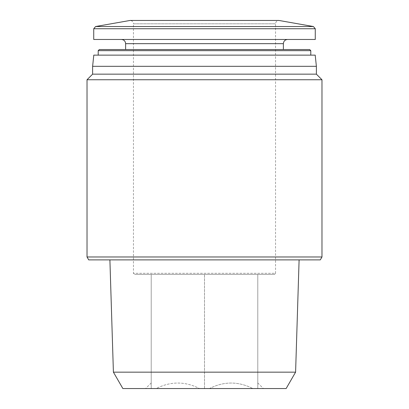 <?xml version="1.0" encoding="UTF-8"?>
<svg xmlns="http://www.w3.org/2000/svg" width="409" height="409" viewBox="0 0 409 409"><rect width="100%" height="100%" fill="white"/><g stroke="black" fill="none" stroke-linecap="round" stroke-linejoin="round"><path stroke-width="0.31" stroke-dasharray="2.04 1.53" d="M257.782 388.55L263.381 388.55L257.782 388.55C257.782 381.224 257.782 381.224 257.782 388.55C257.782 381.224 257.782 381.224 257.782 388.55L257.782 274.429L204.5 274.429L257.782 274.429L257.782 388.55M209.449 388.55L252.834 388.55L209.449 388.55C223.902 381.214 238.365 381.214 252.834 388.55C238.386 381.214 223.922 381.214 209.449 388.55M199.551 388.55L156.166 388.55L199.551 388.55C185.098 381.214 170.635 381.214 156.166 388.55L151.218 388.55L156.166 388.55C170.614 381.214 185.078 381.214 199.551 388.55M151.218 388.55L145.619 388.55L151.218 388.55C151.218 381.224 151.218 381.224 151.218 388.55C151.218 381.224 151.218 381.224 151.218 388.55L151.218 274.429L204.5 274.429L151.218 274.429L151.218 388.55M122.864 388.55L286.136 388.55M274.429 274.429L134.571 274.429L274.429 274.429L275.548 273.309L133.452 273.309L275.548 273.309L275.548 23.809C275.748 21.769 276.862 20.649 278.902 20.45L130.098 20.45C132.153 20.67 133.273 21.784 133.452 23.809L275.548 23.809L133.452 23.809L133.452 273.309L134.571 274.429M113.405 372.159L295.595 372.159M299.102 259.884L109.898 259.884L299.102 259.884M93.733 39.468L315.267 39.468M287.573 39.468L121.427 39.468L287.573 39.468M283.381 49.54L125.619 49.54L283.381 49.54M99.331 49.54L309.669 49.54M310.789 55.133L98.211 55.133L310.789 55.133M93.794 55.133L315.206 55.133M92.618 66.324L316.382 66.324M92.618 74.157L316.382 74.157M87.02 79.75L321.98 79.75M87.02 256.975L321.98 256.975M88.702 259.884L320.298 259.884M204.5 388.55L204.5 274.429L204.5 388.55M95.583 26.534L313.417 26.534M93.733 28.737L315.267 28.737M125.619 43.666L283.381 43.666M98.211 50.66L310.789 50.66M151.218 382.957L145.619 388.55M257.782 382.957L263.381 388.55"/><path stroke-width="0.61" d="M113.405 372.159L295.595 372.159L286.136 388.55L122.864 388.55L113.405 372.159L109.898 259.884M295.595 372.159L299.102 259.884M313.417 26.534L95.583 26.534L130.098 20.45L278.902 20.45L313.417 26.534L315.267 28.737L315.267 39.468L93.733 39.468L93.733 28.737L315.267 28.737M283.381 49.54L283.381 43.666C283.626 41.12 285.027 39.719 287.573 39.468M310.789 55.133L310.789 50.66L309.669 49.54L99.331 49.54L98.211 50.66L98.211 55.133M92.618 66.324L316.382 66.324L315.206 55.133L93.794 55.133L92.618 66.324L92.618 74.157L87.02 79.75L87.02 256.975L321.98 256.975L321.98 79.75L87.02 79.75M316.382 66.324L316.382 74.157L92.618 74.157M316.382 74.157L321.98 79.75M321.98 256.975L320.298 259.884L88.702 259.884L87.02 256.975M283.381 43.666L125.619 43.666C125.394 41.14 123.999 39.745 121.427 39.468M310.789 50.66L98.211 50.66M95.583 26.534L93.733 28.737M125.619 43.666L125.619 49.54"/></g></svg>
